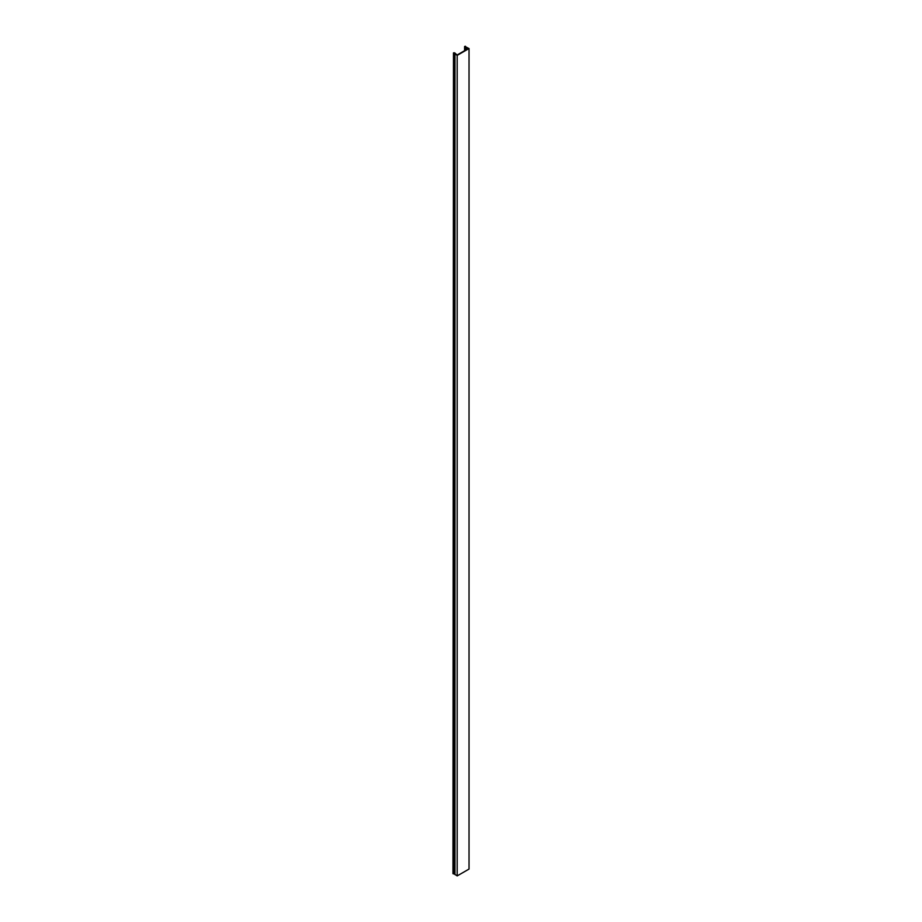 <?xml version="1.0" encoding="UTF-8"?>
<svg xmlns="http://www.w3.org/2000/svg" width="922" height="922" viewBox="0 0 922 922"><rect width="100%" height="100%" fill="white"/><g stroke="black" fill="none" stroke-linecap="round" stroke-linejoin="round"><path stroke-width="1.38" d="M469.033 48.543L469.033 869.066L457.185 875.9L457.185 55.378L469.033 48.543L464.734 46.388A1.176 0.68 180 0 0 465.748 47.414L468.318 48.543L457.185 54.963L455.238 53.488A1.176 0.68 180 0 0 453.474 52.9L452.967 873.595L453.728 53.153L454.73 53.488L454.73 874.01L453.221 873.837M457.185 875.9L454.73 874.275L454.73 53.753L457.185 55.378M465.472 46.25L465.472 47.08M466.463 47.46L466.463 49.615M454.972 54.098L454.972 874.621M453.728 873.676L453.728 53.153M465.748 47.414L465.748 50.019M466.232 49.753L466.232 47.414M464.584 46.734L464.584 50.698"/></g></svg>
